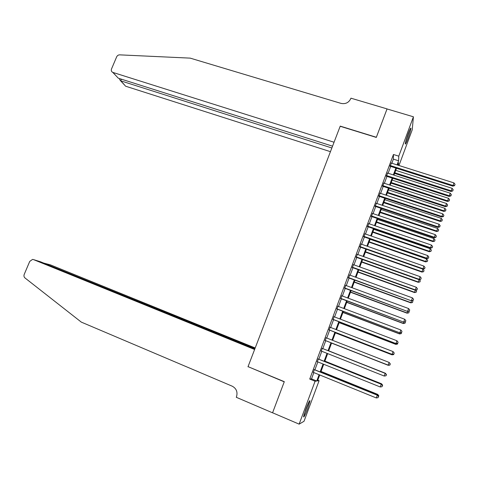<?xml version="1.0" encoding="UTF-8"?>
<svg xmlns="http://www.w3.org/2000/svg" width="479" height="479" viewBox="0 0 479 479"><rect width="100%" height="100%" fill="white"/><g stroke="black" fill="none" stroke-linecap="round" stroke-linejoin="round"><path stroke-width="0.72" d="M305.824 409.246C308.266 402.929 309.662 400.103 310.021 400.761L307.757 408.359C305.333 414.64 303.931 417.478 303.548 416.862L305.824 409.246M408.312 133.479C409.892 129.324 410.772 127.588 410.94 128.264C410.772 130.078 409.767 133.551 407.916 138.682C406.336 142.832 405.456 144.58 405.276 143.916C405.438 142.125 406.449 138.653 408.312 133.479M317.799 380.164L319.092 380.691L304.021 421.281L299.136 424.143L272.581 412.772L284.298 381.673L248.038 366.651L340.174 126.27L376.296 137.425L387.026 108.955L413.419 116.792L412.239 129.773L398.977 165.5M314.38 369.614L313.35 372.381M318.337 358.993L317.326 361.711M322.283 348.407L321.289 351.077M326.223 337.833L325.235 340.491M330.157 327.277L329.157 329.965M334.079 316.757L333.067 319.475M337.982 306.273L336.959 309.027M341.88 295.824L340.844 298.603M345.76 285.406L344.712 288.22M349.628 275.024L348.568 277.868M353.484 264.683L352.412 267.557M357.328 254.367L356.244 257.271M361.154 244.092L360.064 247.026M364.974 233.848L363.866 236.812M368.776 223.639L367.662 226.633M372.566 213.466L371.441 216.484M376.35 203.324L375.213 206.371M380.116 193.211L378.967 196.288M383.871 183.14L382.709 186.241M387.613 173.093L386.445 176.23M391.858 163.249L393.385 159.142L393.451 154.495L309.733 379.057L311.524 378.877L313.865 372.59M314.895 369.824L317.84 361.92M318.852 359.202L321.804 351.281M322.798 348.61L325.75 340.695M326.738 338.03L329.672 330.169M330.672 327.474L333.582 319.673M334.593 316.954L337.473 309.218M338.503 306.464L341.359 298.8M342.395 296.016L345.227 288.412M346.275 285.598L349.083 278.06M350.143 275.215L352.927 267.743M353.999 264.863L356.759 257.457M357.843 254.553L360.579 247.206M361.669 244.272L364.381 236.991M365.489 234.027L368.177 226.806M369.291 223.813L371.955 216.658M373.081 213.64L375.728 206.545M376.859 203.491L379.482 196.462M380.631 193.384L383.224 186.409M384.386 183.301L386.96 176.392M388.128 173.26L390.678 166.411M391.343 163.082L390.163 166.243M299.136 424.143L315.08 381.248L316.763 381.015L319.098 374.716M309.733 379.057L315.08 381.248M393.451 154.495L398.779 156.166L413.419 116.792M397.067 164.896L398.594 160.782L398.779 156.166M320.134 371.944L323.074 364.022M324.085 361.292L327.037 353.358M328.031 350.682L330.983 342.742M331.971 340.078L334.899 332.192M335.905 329.498L338.809 321.678M339.821 318.948L342.701 311.2M343.73 308.44L346.586 300.752M347.622 297.962L350.454 290.34M351.502 287.52L354.31 279.964M355.37 277.113L358.154 269.623M359.22 266.743L361.98 259.319M363.064 256.409L365.8 249.044M366.89 246.104L369.602 238.805M370.71 235.836L373.398 228.597M374.512 225.603L377.177 218.43M378.302 215.4L380.943 208.287M382.08 205.234L384.697 198.186M385.846 195.097L388.439 188.109M389.595 184.996L392.169 178.074M393.337 174.931L395.888 168.069M319.727 374.973L317.517 380.907L319.092 380.691M398.42 165.327L398.516 162.866L397.69 165.093M396.51 168.267L393.96 175.128M392.792 178.272L390.217 185.199M389.062 188.313L386.463 195.306M385.32 198.39L382.697 205.437M381.565 208.497L378.925 215.61M377.799 218.64L375.135 225.813M374.015 228.812L371.327 236.051M370.225 239.021L367.513 246.32M365.495 251.762L422.017 271.713L422.939 269.156L366.423 249.266L363.687 256.63M362.603 259.54L359.843 266.965M358.771 269.851L355.993 277.341M354.933 280.191L352.125 287.753M351.077 290.573L348.245 298.195M347.209 300.986L344.353 308.674M343.323 311.434L340.443 319.188M339.431 321.918L336.527 329.738M335.528 332.438L332.594 340.324M331.606 342.988L328.654 350.927M327.66 353.604L324.714 361.543M323.702 364.268L320.756 372.195M393.385 159.142L398.594 160.782M311.524 378.877L316.763 381.015M389.918 166.165L452.811 186.163L453.038 185.481L390.163 165.506M454.679 185.373L455.05 184.343L454.679 185.373L453.038 185.481L453.966 182.912L391.092 163.004M452.811 186.163L454.583 185.642M455.05 184.343L453.966 182.912M394.6 173.404L451.014 191.462L452.134 188.325L395.738 170.344M394.834 172.775L451.236 190.816L452.739 190.965L453.188 189.708L452.829 190.708M452.134 188.325L453.188 189.708M452.739 190.965L451.014 191.462M409.527 130.42L405.731 141.491M405.551 142.209L409.832 129.731M308.548 402.689L304.051 414.509M303.848 415.251L308.889 402.007M387.044 108.961L376.356 137.275L340.234 126.121L334.055 142.233L112.936 72.443L118.277 78.185L332.546 146.173M116.283 76.041L112.775 72.389C111.409 71.688 110.99 70.551 111.511 68.964L116.66 56.839C117.307 55.546 118.319 54.881 119.708 54.857L190.217 58.133L341.024 103.386C345.485 104.266 348.724 102.71 350.736 98.716L350.945 98.183L387.044 108.901M331.851 147.981L120.738 80.837L124.253 84.609M330.438 151.675L125.785 86.262M119.804 79.101L119.6 79.586L120.738 80.837L121.432 79.185M255.199 347.97L50.511 264.899L43.721 263.085M254.972 348.562L42.769 262.696M247.978 366.806L254.612 349.49L33.494 259.6L32.548 259.414L29.734 261.402L24.225 274.371C23.705 275.826 23.956 277.018 24.986 277.952L81.292 322.11L232.249 386.2C236.392 388.481 237.818 391.984 236.518 396.702L236.291 397.295L272.563 412.826L284.239 381.835L248.451 366.818M254.858 348.856L40.571 261.803L33.494 259.6M50.133 264.779L50.511 264.899M40.164 261.678L40.571 261.803M386.194 176.146L449.104 196.414L449.326 195.767L386.427 175.524M450.973 195.648L451.344 194.618L450.973 195.648L449.326 195.767L450.254 193.193L387.361 173.015M449.104 196.414L450.883 195.905M451.344 194.618L450.254 193.193M382.464 186.163L445.392 206.694L445.596 206.084L382.685 185.571M447.248 205.958L447.62 204.928L447.248 205.958L445.596 206.084L446.53 203.503L383.619 183.056M445.392 206.694L447.164 206.204M447.62 204.928L446.53 203.503M378.721 196.21L441.668 217.011L441.86 216.436L378.925 195.654M443.512 216.304L443.889 215.269L443.512 216.304L441.86 216.436L442.794 213.85L379.865 193.133M441.668 217.011L443.434 216.538M443.889 215.269L442.794 213.85M374.961 206.287L437.926 227.363L438.105 226.83L375.159 205.772M439.764 226.687L440.141 225.651L439.764 226.687L438.105 226.83L439.045 224.226L376.099 203.24M437.926 227.363L439.692 226.902M440.141 225.651L439.045 224.226M390.984 183.134L447.416 201.425L448.53 198.312L392.115 180.098M391.205 182.541L447.626 200.815L449.14 200.941L449.583 199.695L449.224 200.695M448.53 198.312L449.583 199.695M449.14 200.941L447.416 201.425M387.361 192.893L443.811 211.419L444.907 208.335L388.481 189.882M387.571 192.336L444.003 210.844L445.524 210.952L445.967 209.718L445.608 210.718M444.907 208.335L445.967 209.718M445.524 210.952L443.811 211.419M383.721 202.683L440.189 221.448L441.279 218.388L384.835 199.701M383.919 202.162L440.369 220.903L441.901 220.993L442.339 219.765L441.973 220.777M441.279 218.388L442.339 219.765M441.901 220.993L440.189 221.448M380.075 212.508L436.555 231.507L437.632 228.471L381.17 209.551M380.254 212.017L436.722 230.998L438.267 231.064L438.698 229.854L438.333 230.86M437.632 228.471L438.698 229.854M438.267 231.064L436.555 231.507M371.195 216.4L434.178 237.752L434.339 237.255L371.375 215.921M436.004 237.105L436.381 236.063L436.004 237.105L434.339 237.255L435.279 234.644L372.321 213.383M434.178 237.752L435.938 237.303M436.381 236.063L435.279 234.644M376.416 222.358L432.908 241.596L433.98 238.596L377.5 219.43M376.584 221.909L433.064 241.129L434.621 241.171L435.046 239.967L434.681 240.985M433.98 238.596L435.046 239.967M434.621 241.171L432.908 241.596M367.411 226.543L430.411 248.17L430.561 247.709L367.579 226.106M432.232 247.559L432.609 246.511L432.232 247.559L430.561 247.709L431.507 245.092L368.531 223.555M430.411 248.17L432.172 247.739M432.609 246.511L431.507 245.092M372.74 232.243L429.25 251.72L430.31 248.745L373.818 229.345M372.896 231.824L429.394 251.289L430.956 251.313L431.381 250.122L431.016 251.14M430.31 248.745L431.381 250.122M430.956 251.313L429.25 251.72M363.621 236.728L426.633 258.624L426.771 258.205L363.771 236.321M428.448 258.043L428.825 256.995L428.448 258.043L426.771 258.205L427.717 255.576L364.723 233.764M426.633 258.624L428.394 258.211M428.825 256.995L427.717 255.576M369.058 242.158L425.58 261.881L426.633 258.935L370.129 239.29M369.201 241.781L425.711 261.486L427.286 261.486L427.705 260.307L427.34 261.324M426.633 258.935L427.705 260.307M427.286 261.486L425.58 261.881M359.813 246.936L422.843 269.12L422.969 268.737L359.951 246.571M424.651 268.563L425.029 267.51L424.651 268.563L422.969 268.737L423.921 266.102L360.909 244.003M422.843 269.12L424.598 268.719M425.029 267.51L423.921 266.102M365.363 252.11L421.903 272.072L422.017 271.713L423.604 271.689L424.023 270.521L423.652 271.545M422.939 269.156L424.023 270.521M423.604 271.689L421.903 272.072M355.993 257.187L419.041 279.646L419.149 279.305L356.119 256.858M420.837 279.125L421.221 278.065L420.837 279.125L419.149 279.305L420.107 276.658L357.077 254.283M419.041 279.646L420.796 279.263M421.221 278.065L420.107 276.658M361.657 262.091L418.209 282.299L419.161 279.622M361.771 261.779L418.311 281.975L419.903 281.927L420.322 280.772L419.951 281.802M419.37 279.574L420.322 280.772M419.903 281.927L418.209 282.299M352.167 267.468L415.227 290.208L415.323 289.903L352.275 267.174M417.017 289.717L417.401 288.657L417.017 289.717L415.323 289.903L416.281 287.25L353.233 264.594M415.227 290.208L416.975 289.843M417.401 288.657L416.281 287.25M357.939 272.102L414.503 292.561L415.341 290.184M358.041 271.827L414.592 292.274L416.197 292.202L416.61 291.058L416.233 292.088M415.826 290.082L416.61 291.058M416.197 292.202L414.503 292.561M348.323 277.778L411.395 300.806L348.413 277.527M413.179 300.351L413.563 299.285L413.179 300.351L411.479 300.543L412.437 297.878L349.383 274.934M411.395 300.806L413.143 300.453M413.563 299.285L412.437 297.878M354.203 282.149L410.784 302.854L411.515 300.782M354.292 281.909L410.856 302.602L412.479 302.512L412.88 301.381L412.509 302.411M412.281 300.626L412.88 301.381M412.479 302.512L410.784 302.854M344.461 288.13L407.557 311.44L344.545 287.915M409.329 311.015L409.713 309.949L409.329 311.015L407.623 311.218L408.587 308.548L345.515 285.316M407.557 311.44L409.3 311.105M409.713 309.949L408.587 308.548M350.46 292.226L407.054 313.176L407.671 311.422M350.538 292.022L407.114 312.967L408.743 312.853L409.144 311.733L408.773 312.769M408.731 311.218L409.144 311.733M408.743 312.853L407.054 313.176M340.593 298.513L403.701 322.116L340.659 298.339M405.468 321.72L405.851 320.649L405.468 321.72L403.755 321.93L404.719 319.248L341.629 295.729M403.701 322.116L405.444 321.792M405.851 320.649L404.719 319.248M346.706 302.339L403.312 323.541L403.821 322.092M346.766 302.171L403.36 323.367L405 323.229L405.396 322.122L405.018 323.157M405 323.229L403.312 323.541M336.713 308.931L399.833 332.821L336.761 308.793M401.588 332.456L401.977 331.384L401.588 332.456L399.869 332.677L400.839 329.989L337.737 306.177M399.833 332.821L401.57 332.516M401.977 331.384L400.839 329.989M342.94 312.482L399.558 333.935L399.953 332.803M342.982 312.35L399.588 333.797L401.24 333.641L401.636 332.54L401.258 333.588M401.24 333.641L399.558 333.935M332.815 319.385L395.953 343.563L332.851 319.289M397.696 343.233L398.085 342.156L397.696 343.233L395.977 343.461L396.947 340.761L333.827 316.661M395.953 343.563L397.69 343.275M398.085 342.156L396.947 340.761M339.156 322.654L395.792 344.365L396.067 343.545M339.192 322.565L395.81 344.269L397.474 344.084L397.857 343L397.48 344.048M397.474 344.084L395.792 344.365M328.905 329.869L392.061 354.346L328.929 329.815M393.798 354.047L394.187 352.963L393.798 354.047L392.067 354.286L393.043 351.574L329.911 327.181M392.061 354.346L393.792 354.071M394.187 352.963L393.043 351.574M335.366 332.863L392.008 354.831L392.175 354.328M335.384 332.815L392.014 354.771L393.69 354.568L394.073 353.49L393.696 354.544M393.69 354.568L392.008 354.831M324.984 340.395L388.152 365.166L324.99 340.377M388.152 365.166L389.882 364.908L390.271 363.824L389.876 364.896L388.146 365.142L389.128 362.423L325.977 337.737M390.271 363.812L389.128 362.423M331.558 343.108L388.265 365.148M331.564 343.096L388.212 365.309L389.894 365.082L390.271 364.016L389.894 365.07M389.894 365.082L388.218 365.327M385.212 373.303L386.349 374.692L385.948 375.787L386.349 374.692L385.212 373.303L322.038 348.311L385.194 373.315L384.206 376.039L321.044 350.975M385.948 375.787L384.206 376.039M385.29 373.398L328.696 350.814M385.361 373.225L386.469 374.572L386.08 375.638L386.469 374.572L385.361 373.225L328.696 350.826M318.068 358.951L381.248 384.236L380.254 386.972L317.08 361.609M318.092 358.897L381.278 384.188L382.398 385.619L382.002 386.715L382.398 385.619M382.41 385.595L381.278 384.188M380.254 386.972L382.002 386.715M381.356 384.278L381.547 383.787L324.87 361.112M382.637 385.176L382.254 386.236L382.649 385.158L381.518 383.835L324.852 361.166M381.547 383.787L382.649 385.158M314.098 369.608L377.284 395.199L376.296 397.947L313.104 372.279M314.134 369.513L377.338 395.109L378.446 396.576L378.045 397.678L378.446 396.576M378.464 396.54L377.338 395.109M376.296 397.947L378.045 397.678M377.41 395.205L377.721 394.385L321.032 371.447M378.799 395.81L378.416 396.875L378.817 395.774L377.674 394.474L321.002 371.536M377.721 394.385L378.817 395.774M125.63 86.202L120.588 80.783M119.966 78.724L119.6 79.586"/></g></svg>

